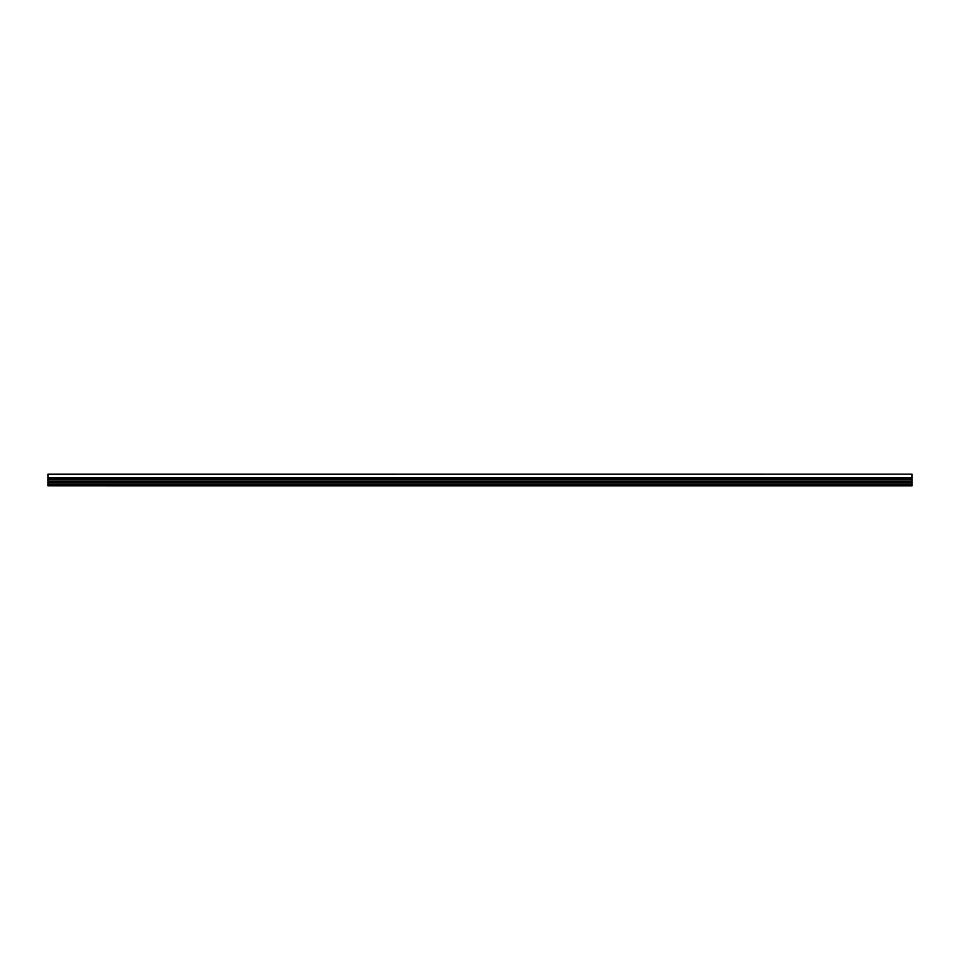 <?xml version="1.0" encoding="UTF-8"?>
<svg xmlns="http://www.w3.org/2000/svg" width="960" height="960" viewBox="0 0 960 960"><rect width="100%" height="100%" fill="white"/><g stroke="black" fill="none" stroke-linecap="round" stroke-linejoin="round"><path stroke-width="1.44" d="M48 481.116L912 481.116L912 478.044L48 478.044L912 478.128L912 474.168L48 474.348L48 481.608L912 481.584L912 485.832L48 485.82L912 485.832M912 481.116L48 481.608L48 485.832M912 479.28L48 479.28M912 482.592L48 482.592M912 484.128L48 484.128M912 485.256L48 485.256M912 477.72L48 477.72M912 478.284L48 478.284M48 474.168L912 474.168"/></g></svg>

